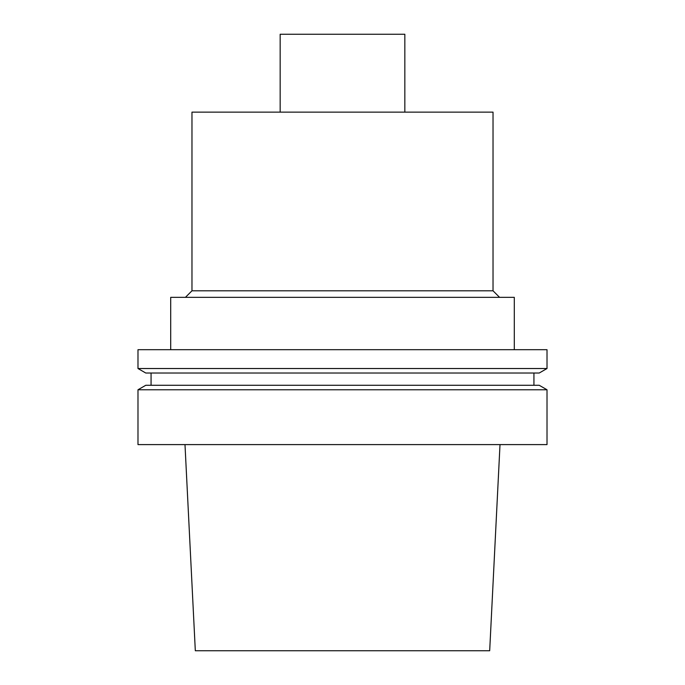<?xml version="1.0" encoding="UTF-8"?>
<svg xmlns="http://www.w3.org/2000/svg" width="685" height="685" viewBox="0 0 685 685"><rect width="100%" height="100%" fill="white"/><g stroke="black" fill="none" stroke-linecap="round" stroke-linejoin="round"><path stroke-width="0.51" stroke-dasharray="3.42 2.57" d="M489.681 650.75L195.319 650.75M342.5 444.599L500.007 444.599L342.5 444.599M547.015 444.599L137.985 444.599M547.015 389.774L137.985 389.774M539.241 385.287L145.759 385.287M342.5 385.287L533.932 385.287L342.5 385.287M342.5 373.017L533.932 373.017L342.5 373.017M539.241 373.017L145.759 373.017M547.015 368.521L137.985 368.521M547.015 349.701L137.985 349.701M342.5 349.701L514.298 349.701L342.5 349.701M514.298 297.341L170.702 297.341M342.5 297.341L499.571 297.341L342.5 297.341M493.029 290.8L191.971 290.8M493.029 112.135L191.971 112.135M342.5 112.135L404.835 112.135L342.5 112.135M404.835 34.25L280.165 34.25"/><path stroke-width="1.03" d="M184.993 444.599L195.319 650.75L489.681 650.75L500.007 444.599M342.5 444.599L547.015 444.599L547.015 389.774L137.985 389.774L137.985 444.599L342.5 444.599M137.985 389.774L145.759 385.287L539.241 385.287L547.015 389.774M137.985 368.521L145.759 373.017L539.241 373.017L547.015 368.521L547.015 349.701L137.985 349.701L137.985 368.521L547.015 368.521M170.702 349.701L170.702 297.341L514.298 297.341L514.298 349.701M185.429 297.341L191.971 290.8L493.029 290.8L499.571 297.341M191.971 290.8L191.971 112.135L493.029 112.135L493.029 290.8M280.165 112.135L280.165 34.25L404.835 34.25L404.835 112.135M533.932 385.287L533.932 373.017M151.068 385.287L151.068 373.017"/></g></svg>
